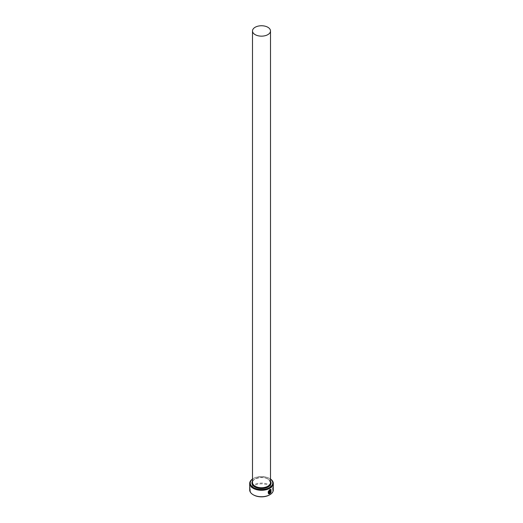 <?xml version="1.0" encoding="UTF-8"?>
<svg xmlns="http://www.w3.org/2000/svg" width="523" height="523" viewBox="0 0 523 523"><rect width="100%" height="100%" fill="white"/><g stroke="black" fill="none" stroke-linecap="round" stroke-linejoin="round"><path stroke-width="0.39" stroke-dasharray="2.62 1.96" d="M270.653 489.816L270.836 491.966M270.953 489.397L269.691 489.528L268.391 493.777M270.384 490.345L270.862 490.62L270.384 490.345L269.868 491.287L269.946 493.601M270.502 479.107A11.251 6.498 0 0 0 269.456 478.408L269.855 478.637A11.813 6.819 180 0 1 270.502 479.042M253.544 494.948A11.251 6.498 180 0 1 253.544 485.762A11.251 6.498 180 0 1 269.456 485.762A11.251 6.498 180 0 1 269.456 494.948M273.313 489.894A11.813 6.819 0 0 0 269.855 485.069A11.813 6.819 0 0 0 256.976 483.592A11.813 6.819 0 0 0 249.687 489.894M252.498 479.042A11.813 6.819 180 0 1 253.145 478.637A11.813 6.819 180 0 1 269.855 478.637L269.456 478.408A11.251 6.498 0 0 0 253.544 478.408A11.251 6.498 0 0 0 252.498 479.107M270.757 492.509L270.214 492.816M269.508 490.875A11.813 6.819 180 0 1 269.129 491.071L269.208 491.117M269.129 491.071L269.208 493.477M269.129 493.431L268.6 493.313M267.868 478.865A9.002 5.197 180 0 1 270.502 482.546L267.985 479.127C262.775 475.682 251.844 478.565 252.498 482.546A9.002 5.197 180 0 1 258.055 477.741A9.002 5.197 180 0 1 267.868 478.865M252.498 481.134A9.564 5.524 180 0 1 268.266 479.101A9.564 5.524 180 0 1 270.502 481.134M253.544 478.408L253.145 478.637"/><path stroke-width="0.78" d="M269.129 493.431C267.691 492.712 267.874 491.548 269.691 489.94L270.731 489.861L269.77 489.986C267.953 491.594 267.769 492.758 269.208 493.477L269.208 491.117A11.813 6.819 0 0 0 269.587 490.92L269.587 493.81L268.391 493.777L269.77 489.574L270.953 489.397L271.058 492.097L270.731 489.861M268.351 493.758L269.587 493.81M270.293 492.862L270.836 492.555L269.946 493.601L269.946 491.332L270.463 490.391L270.94 490.666A11.813 6.819 180 0 1 270.626 490.901L270.293 492.862L270.548 490.855M252.498 479.107A11.251 6.498 0 0 0 253.544 487.599A11.251 6.498 0 0 0 268.874 487.913A11.251 6.498 0 0 0 270.502 479.107M270.502 479.042A11.813 6.819 180 0 1 273.313 483.461A11.813 6.819 180 0 1 266.024 489.763A11.813 6.819 180 0 1 253.145 488.286A11.813 6.819 180 0 1 249.687 483.461A11.813 6.819 180 0 1 252.498 479.042M269.855 494.719L269.456 494.948A11.251 6.498 180 0 1 253.544 494.948L253.145 494.719A11.813 6.819 0 0 0 269.855 494.719A11.813 6.819 0 0 0 273.313 489.894L273.313 483.461M255.132 34.629A9.002 5.197 0 0 0 264.945 35.754A9.002 5.197 0 0 0 270.502 30.955A9.002 5.197 0 0 0 267.868 27.274A9.002 5.197 0 0 0 258.055 26.15A9.002 5.197 0 0 0 252.498 30.955A9.002 5.197 0 0 0 255.132 34.629M268.6 493.313L269.208 493.477M270.463 490.391L270.862 490.62A11.813 6.819 0 0 1 270.607 490.809M249.687 483.461L249.687 489.894A11.813 6.819 0 0 0 253.145 494.719L253.544 494.948M269.868 493.555L270.535 492.378M270.979 492.051L270.927 489.391M269.508 493.764L269.508 490.96M270.502 30.955L270.502 482.546A9.002 5.197 180 0 1 264.945 487.344A9.002 5.197 180 0 1 255.132 486.22A9.002 5.197 180 0 1 252.498 482.546L252.498 30.955M270.502 481.134A9.564 5.524 180 0 1 266.619 487.665A9.564 5.524 180 0 1 254.734 486.906A9.564 5.524 180 0 1 252.498 481.134"/></g></svg>
